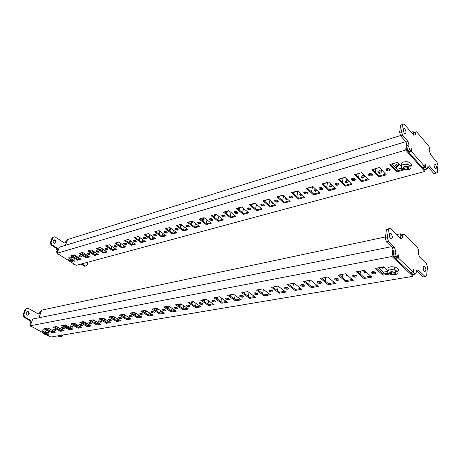 <?xml version="1.0" encoding="UTF-8"?>
<svg xmlns="http://www.w3.org/2000/svg" width="461" height="461" viewBox="0 0 461 461"><rect width="100%" height="100%" fill="white"/><g stroke="black" fill="none" stroke-linecap="round" stroke-linejoin="round"><path stroke-width="0.69" d="M394.789 166.859L396.08 164.272L396.909 163.886C399.047 163.989 399.163 165.038 397.261 167.02L395.244 167.349M395.717 167.481L397.094 165.366L398.65 164.905M404.349 133.258C402.862 130.446 402.874 128.855 404.383 128.498L404.919 128.942C406.395 131.748 406.383 133.333 404.879 133.696L404.349 133.258M435.034 168.426C433.663 165.776 433.657 164.237 435.005 163.811L435.478 164.191C436.844 166.83 436.849 168.369 435.501 168.807L435.034 168.426M422.074 167.268L424.742 166.536L425.002 164.208L425.607 164.894L424.904 165.09M425.607 164.894L425.313 167.556L423.405 168.081L424.909 169.636L425.595 169.452M425.313 167.556L426.817 169.124L427.733 168.202L427.929 166.409L429.347 165.793L435.847 173.203L437.212 172.57L437.95 165.413L436.993 162.134L430.562 154.677L429.594 151.364L429.819 149.295L428.914 146.2L416.894 132.14L416.456 131.771L415.522 132.612L415.269 134.698L413.782 135.223L404.095 123.986L402.545 124.482L401.56 131.8L402.591 135.298L407.95 141.406L408.97 144.863L408.74 146.679L409.691 149.911L410.832 151.202L408.913 151.767L407.766 150.476L409.691 149.911M402.545 124.482L400.632 125.098L399.641 132.411L400.667 135.897L406.032 141.988L407.051 145.44L406.821 147.249L407.766 150.476M407.051 145.44L408.97 144.863M406.032 141.988L407.95 141.406M400.667 135.897L402.591 135.298M399.641 132.411L401.56 131.8M413.742 135.171L415.269 134.698M415.707 132.002L413.632 133.2L413.431 134.814M427.889 166.807L433.957 173.699L435.847 173.203M403.214 129.812L404.136 132.987M433.968 165.24L434.66 167.879M423.544 166.865L423.405 168.081M410.832 151.202L411.172 148.511L411.8 149.231L411.512 151.583L424.742 166.536M411.051 149.45L411.8 149.231M408.826 152.366L411.512 151.583M401.145 166.248L397.561 162.335L389.845 164.542L396.742 171.965L396.875 170.979L390.674 164.306L396.875 170.979L403.029 169.273L396.875 170.979L397.094 169.348L401.525 168.109M389.274 170.017L390.167 169.567M392.057 163.909L397.094 169.348M408.181 150.943L407.685 151.087M392.426 164.306L392.495 163.782M90.99 252.253L90.558 251.101L89.895 251.533M89.134 253.487L89.549 253.706M55.176 240.037C56.513 241.731 56.317 242.82 54.582 243.293L54.035 243.074C52.692 241.374 52.888 240.29 54.623 239.818L55.176 240.037M53.66 240.054L54.375 240.29C55.441 241.287 55.562 242.296 54.738 243.31M86.518 262.568L85.129 262.943M73.103 263.404L72.971 263.773L74.071 264.47L75.005 264.602M72.631 263.098L59.215 254.628M67.07 240.469L65.952 241.201L65.41 242.67L64.442 242.993L54.824 236.77L52.226 237.605L50.284 242.745L51.033 244.97L56.34 248.346L57.083 250.559L56.611 251.827L57.308 253.89L58.443 254.605L58.945 254.46M81.027 264.049L84.455 266.228L85.273 266.014L86.945 265.392L88.063 262.148M72.971 263.773L73.472 263.634M53.027 237.346L51.085 242.498L51.834 244.722L57.141 248.104L57.884 250.317L57.36 252.519M57.884 250.317L57.083 250.559M57.141 248.104L56.34 248.346M51.834 244.722L51.033 244.97M51.085 242.498L50.284 242.745M67.271 240.325L66.217 242.423L64.465 243.005M66.217 242.423L65.41 242.67M81.839 263.825L85.273 266.014M77.609 260.211L81.113 259.243L74.233 254.835L70.746 255.832L77.609 260.211L77.863 259.503L80.41 258.794L77.863 259.503L71.691 255.561L77.863 259.503L78.278 258.327L73.259 255.112M79.448 255.907L79.113 255.648M79.252 258.051L78.278 258.327M81.378 252.789L87.578 256.806M85.383 254.167L85.037 255.158L85.383 254.167M92.955 253.533L93.669 251.452M84.369 253.504L84.017 254.501M86.593 256.172L86.945 255.175M91.929 252.864L92.649 250.778M78.013 257.255L77.753 257.987M384.301 267.53L382.878 268.267L381.103 267.282M382.215 268.279L382.342 267.057M390.45 238.712C388.79 235.744 388.848 233.94 390.611 233.301L391.118 233.646C392.766 236.602 392.709 238.406 390.951 239.052L390.45 238.712M424.247 271.356C422.731 268.573 422.754 266.833 424.327 266.13L424.765 266.429C426.281 269.201 426.252 270.941 424.685 271.644L424.247 271.356M410.025 272.215L412.872 271.725L413.183 269.005L413.845 269.639L413.091 269.771M413.845 269.639L413.5 272.751L411.466 273.096L413.05 274.485L413.673 274.376M413.5 272.751L415.084 274.139L416.174 272.889L416.404 270.797L417.977 269.748L425.117 276.594L426.632 275.534L427.485 267.219L426.448 263.721L419.395 256.8L418.34 253.262L418.611 250.853L417.631 247.551L404.412 234.43L403.992 234.142L402.885 235.3L402.586 237.738L400.932 238.689L390.237 228.195L388.502 229.123L387.349 237.715L388.473 241.455L394.397 247.142L395.509 250.842L395.238 252.968L396.27 256.425L397.538 257.624L395.486 258.01L394.218 256.817L396.27 256.425M390.237 228.195L386.462 229.572L385.298 238.153L386.422 241.881L392.351 247.551L393.458 251.245L393.187 253.366L394.218 256.817M393.458 251.245L395.509 250.842M392.351 247.551L394.397 247.142M386.422 241.881L388.473 241.455M385.298 238.153L387.349 237.715M386.462 229.572L388.502 229.123M403.277 234.297L401.98 234.568L400.863 235.727L400.563 238.158L402.586 237.738M400.88 235.6L400.453 238.222M416.571 270.688L423.1 276.923L425.117 276.594M389.303 234.338L390.208 238.446M423.152 267.276L423.849 270.843M411.592 271.944L411.466 273.096M397.538 257.624L397.929 254.472L398.627 255.14L398.287 257.889L412.872 271.725M397.826 255.29L398.627 255.14M395.417 258.431L398.287 257.889M387.759 270.688L383.546 266.838L375.335 268.337L382.935 275.194L383.091 274.047L376.528 268.118L383.091 274.047L388.191 273.154L383.091 274.047L383.345 272.146L387.332 271.443M374.92 272.785L375.692 272.549M378.504 267.76L383.345 272.146M394.161 256.76L393.729 256.84M392.928 256.086L393.625 255.953M64.073 325.132L64.632 325.91L65.693 325.051M65.439 324.907L65.197 325.61M28.317 311.653C29.769 313.428 29.516 314.604 27.556 315.191L27.055 315.019C25.603 313.238 25.856 312.062 27.816 311.48L28.317 311.653M26.911 311.642L27.51 311.826C28.749 312.967 28.795 314.091 27.643 315.203M47.546 335.199L49.321 336.167M41.432 310.898L40.274 313.238L38.367 314.016L27.965 308.184L25.199 309.135L23.05 314.828L23.845 317.151L29.579 320.303L30.368 322.608L29.844 324.014L30.582 326.163L32.097 326.78M41.409 310.91L40.055 311.78L39.462 313.411L38.2 313.924M57.838 335.844L59.895 336.974L60.719 336.841L62.535 336.023L62.892 334.997M47.483 335.372L47.771 335.326M27.965 308.184L26.006 308.956L23.857 314.656L24.652 316.984L30.386 320.141L31.175 322.446L30.587 324.861M31.175 322.446L30.368 322.608M30.386 320.141L29.579 320.303M24.652 316.984L23.845 317.151M23.857 314.656L23.05 314.828M26.006 308.956L25.199 309.135M40.274 313.238L39.462 313.411M58.662 335.706L60.719 336.841M51.96 332.773L55.499 332.156L48.071 328.053L44.544 328.699L51.96 332.773L52.237 331.989L54.484 331.597L52.237 331.989L45.829 328.463L52.237 331.989L52.698 330.687L47.967 328.071M56.179 326.572L62.621 330.174M67.387 327.811L67.905 326.302M66.28 327.189L66.805 325.679M74.809 255.204L73.852 255.44M389.147 170.91C390.669 170.138 390.542 169.366 388.761 168.588L386.969 168.588C385.454 169.36 385.586 170.132 387.361 170.904L389.147 170.91M386.145 169.043L387.499 169.925L389.286 169.93L390.115 169.469M371.474 175.854C372.926 175.111 372.782 174.362 371.036 173.595L369.278 173.59C367.832 174.333 367.982 175.082 369.722 175.843L371.474 175.854M368.523 173.999L369.866 174.875L372.384 174.477M354.428 180.62C355.817 179.905 355.656 179.179 353.944 178.43L352.221 178.413C350.838 179.127 351.005 179.859 352.711 180.603L354.428 180.62M351.53 178.776L352.867 179.652L355.281 179.306M337.982 185.224C339.308 184.533 339.129 183.824 337.452 183.092L335.758 183.069C334.438 183.76 334.617 184.469 336.294 185.195L337.982 185.224M335.13 183.386L336.461 184.262L338.783 183.962M322.095 189.667C323.368 189.004 323.178 188.313 321.53 187.592L319.865 187.564C318.603 188.226 318.793 188.918 320.435 189.632L322.095 189.667M319.294 187.846L320.614 188.71L322.85 188.457M306.749 193.96C307.965 193.32 307.764 192.646 306.144 191.937L304.514 191.903C303.303 192.548 303.505 193.217 305.119 193.92L306.749 193.96M303.995 192.151L305.303 193.009L307.452 192.796M291.911 198.109C293.075 197.492 292.868 196.835 291.277 196.144L289.669 196.104C288.511 196.72 288.724 197.377 290.309 198.063L291.911 198.109M289.203 196.317L290.499 197.164L292.574 196.991M277.562 202.125C278.675 201.532 278.456 200.892 276.894 200.207L275.315 200.16C274.203 200.76 274.428 201.399 275.983 202.074L277.562 202.125M274.894 200.351L276.179 201.186L278.179 201.048M263.669 206.009C264.741 205.439 264.51 204.817 262.977 204.142L261.422 204.09C260.356 204.667 260.586 205.289 262.119 205.958L263.669 206.009M261.047 204.252L262.321 205.082L264.251 204.972M250.219 209.772C251.245 209.219 251.009 208.614 249.499 207.951L247.966 207.894C246.946 208.453 247.188 209.058 248.686 209.715L250.219 209.772M247.638 208.032L248.894 208.85L250.761 208.77M237.19 213.42C238.176 212.884 237.928 212.291 236.447 211.645L234.931 211.576C233.958 212.118 234.205 212.711 235.68 213.351L237.19 213.42M234.643 211.697L235.888 212.498L237.692 212.446M224.553 216.952C225.504 216.434 225.25 215.857 223.792 215.218L222.306 215.149C221.361 215.673 221.614 216.249 223.066 216.883L224.553 216.952M222.052 215.247L223.285 216.042L225.026 216.013M212.308 220.381C213.213 219.88 212.953 219.315 211.524 218.687L210.055 218.612C209.15 219.119 209.409 219.684 210.838 220.306L212.308 220.381M209.841 218.693L211.057 219.471L212.746 219.465M200.42 223.706C201.296 223.222 201.031 222.669 199.625 222.052L198.172 221.972C197.302 222.461 197.567 223.015 198.968 223.625L200.42 223.706M197.994 222.041L199.192 222.801L200.829 222.819M188.883 226.933C189.725 226.466 189.454 225.925 188.071 225.32L186.636 225.233C185.8 225.706 186.071 226.247 187.448 226.847L188.883 226.933M186.492 225.285L187.679 226.034L189.264 226.069M177.681 230.068C178.488 229.613 178.211 229.088 176.857 228.495L175.439 228.402C174.633 228.858 174.909 229.388 176.263 229.976L177.681 230.068M175.324 228.443L176.494 229.175L178.027 229.226M166.796 233.116C167.574 232.672 167.297 232.16 165.96 231.572L164.56 231.48C163.782 231.923 164.064 232.436 165.395 233.018L166.796 233.116M164.473 231.508L165.632 232.229L167.118 232.292M156.216 236.072C156.965 235.646 156.682 235.145 155.369 234.568L153.986 234.47C153.236 234.897 153.519 235.398 154.833 235.974L156.216 236.072M153.928 234.488L155.069 235.191L156.51 235.271M145.93 238.954C146.656 238.539 146.368 238.049 145.077 237.478L143.705 237.375C142.985 237.79 143.273 238.285 144.558 238.85L145.93 238.954M143.676 237.386L144.8 238.072L146.2 238.17M135.926 241.748C136.623 241.351 136.335 240.867 135.061 240.308L133.707 240.204C133.016 240.607 133.298 241.086 134.566 241.645L135.926 241.748M136.168 240.988L134.808 240.878L134.566 241.645M126.187 244.474C126.861 244.088 126.573 243.615 125.323 243.062L123.98 242.953C123.312 243.345 123.6 243.811 124.845 244.365L126.187 244.474M116.714 247.125C117.365 246.75 117.071 246.289 115.844 245.748L114.512 245.632C113.867 246.013 114.155 246.468 115.383 247.01L116.714 247.125M107.488 249.706C108.116 249.343 107.822 248.894 106.612 248.358L105.292 248.237C104.67 248.606 104.958 249.055 106.168 249.585L107.488 249.706M98.498 252.219C99.103 251.867 98.81 251.424 97.617 250.899L96.309 250.778C95.709 251.136 96.003 251.573 97.19 252.098L98.498 252.219M89.739 254.674C90.327 254.328 90.033 253.896 88.858 253.377L87.561 253.25C86.979 253.596 87.273 254.028 88.443 254.547L89.739 254.674M81.199 257.059C81.77 256.725 81.476 256.304 80.318 255.792L79.033 255.665C78.468 255.999 78.768 256.42 79.914 256.927L81.199 257.059M396.621 167.343L398.413 165.77M395.838 167.262L397.128 165.441L398.644 165.009M379.04 173.319L380.279 171.031L381.962 170.656M378.412 172.166L379.668 170.386C381.138 169.648 381.91 169.907 381.985 171.164L380.717 172.95C379.242 173.682 378.469 173.422 378.412 172.166M362.219 178.061L363.429 175.785L364.616 175.359M365.054 175.808L363.798 177.687C362.369 178.407 361.631 178.142 361.585 176.903L362.819 175.163L364 174.736M345.975 182.637L345.963 182.089L347.703 180.095M348.562 180.943L347.467 182.256C346.073 182.965 345.364 182.706 345.341 181.478L347.087 179.485M330.278 187.057L331.499 184.78M332.542 185.783L331.684 186.676C330.33 187.373 329.65 187.114 329.644 185.898L330.883 184.181M315.099 191.327L315.923 189.367M317.024 190.399L316.43 190.946C315.111 191.632 314.454 191.378 314.465 190.174L315.301 188.785M300.416 195.458L300.929 193.839M301.995 194.813L301.673 195.072C300.388 195.752 299.759 195.499 299.783 194.306L300.301 193.268M286.2 199.452L286.471 198.195M287.428 199.043L287.387 199.071C286.137 199.746 285.532 199.492 285.572 198.305L285.843 197.636M272.434 203.324L272.532 202.437M273.304 203.105C272.215 203.549 271.719 203.243 271.811 202.183L271.904 201.889M247.845 208.28L248.225 208.234M248.03 207.876L248.243 208.574M234.903 211.991L235.611 211.783M235.485 211.507L235.583 212.394M222.427 215.627L223.378 215.229M223.343 215.12L223.28 216.036M210.372 219.171L210.625 218.946L210.17 218.589M211.513 218.687L211.328 219.545M198.708 222.611L199.135 222.19L198.772 221.908M199.976 222.185L199.722 222.922M187.42 225.942L187.863 225.262M186.74 225.55L187.022 225.175M176.471 229.169L176.978 228.535M175.768 228.84L176.096 228.345M165.851 232.292L166.265 231.687M165.136 232.027L165.459 231.457M155.541 235.306L155.858 234.77M154.827 235.104L155.115 234.493M145.526 238.222L145.745 237.784M135.788 241.04L135.914 240.74M135.079 240.953L135.257 240.383M125.617 243.736L125.732 243.229M117.878 244.382L118.465 244.785M108.623 247.038L109.447 247.592M100.268 250.064L100.665 249.839M99.657 249.655C100.435 249.188 100.752 249.395 100.613 250.288M72.066 262.055L72.769 262.113C74.503 261.998 74.734 261.352 73.466 260.183L71.599 259.22C68.038 258.512 67.248 259.111 69.231 261.012L69.53 261.191M70.078 259.376L69.865 259.249C67.888 257.342 68.677 256.737 72.239 257.44L73.743 258.154C75.546 259.658 75.201 260.367 72.717 260.292M72.106 260.747L72.319 260.891C73.074 261.589 72.936 261.969 71.904 262.038L69.801 261.387C68.695 259.987 69.461 259.774 72.106 260.747M71.691 260.863L69.744 260.304L69.525 260.914L70.729 261.675L72.158 261.831L72.383 261.22L71.691 260.863M401.692 168.311L404.389 169.769L407.276 170C410.751 169.348 411.834 167.965 410.526 165.845L407.789 164.358C402.476 163.926 400.448 165.24 401.692 168.311M401.698 165.413C401.093 162.537 403.225 161.356 408.106 161.857L410.837 163.344C411.673 164.346 411.667 165.303 410.82 166.225M408.613 167.187C409.391 168.444 408.751 169.262 406.688 169.648L403.369 168.645C403.064 166.231 404.735 165.678 408.383 166.968L408.613 167.187M407.674 167.447L407.265 166.726L404.775 166.588L403.502 167.775L404.712 169.101L407.19 169.239L408.475 168.058L407.674 167.447M404.712 169.101L404.965 167.101L407.466 167.176M404.758 166.64L404.965 167.101M407.19 169.239L407.443 167.239M408.584 167.153L408.636 166.755M379.38 167.539L386.312 174.846L378.902 176.897L371.946 169.665L379.38 167.539M361.862 172.552L368.846 179.675L361.689 181.657L354.688 174.604L361.862 172.552M344.966 177.381L351.991 184.337L345.087 186.244L338.046 179.364L344.966 177.381M328.658 182.049L335.717 188.837L329.056 190.681L321.98 183.956L328.658 182.049M312.915 186.549L320.003 193.182L313.561 194.963L306.467 188.399L312.915 186.549M297.708 190.906L304.819 197.383L298.59 199.106L291.467 192.686L297.708 190.906M283.002 195.112L290.13 201.445L284.103 203.111L276.969 196.835L283.002 195.112M268.775 199.181L275.914 205.375L270.083 206.989L262.943 200.846L268.775 199.181M255.014 203.117L262.159 209.179L256.512 210.74L249.361 204.736L255.014 203.117M241.679 206.931L248.831 212.861L243.362 214.377L236.211 208.499L241.679 206.931M228.765 210.625L235.917 216.434L230.615 217.903L223.464 212.141L228.765 210.625M216.249 214.204L223.401 219.897L218.255 221.32L211.109 215.679L216.249 214.204M204.114 217.678L211.253 223.257L206.263 224.634L199.123 219.108L204.114 217.678M192.335 221.05L199.469 226.512L194.623 227.855L187.494 222.433L192.335 221.05M180.902 224.317L188.025 229.682L183.317 230.978L176.2 225.665L180.902 224.317L179.986 227.515M169.804 227.492L176.909 232.753L172.339 234.015L165.24 228.8L169.804 227.492M159.022 230.581L166.11 235.738L161.667 236.971L154.585 231.848L159.022 230.581M148.54 233.577L155.611 238.642L151.289 239.835L144.224 234.81L148.54 233.577M138.352 236.493L145.405 241.466L141.199 242.63L134.151 237.692L138.352 236.493M128.44 239.328L135.471 244.215L131.379 245.344L124.355 240.498L128.44 239.328M118.794 242.088L125.801 246.883L121.819 247.989L114.824 243.224L118.794 242.088M109.407 244.774L116.391 249.487L112.513 250.559L105.54 245.88L109.407 244.774M100.268 247.39L107.229 252.023L103.448 253.066L96.499 248.467L100.268 247.39M91.364 249.937L98.297 254.489L94.614 255.509L87.694 250.986L91.364 249.937M82.686 252.415L89.595 256.898L86.005 257.889L79.113 253.441L82.686 252.415M404.372 169.763L396.742 171.965M69.248 260.966L57.078 253.279L405.72 150.032L424.788 171.446L76.186 265.352L70.395 261.692M70.729 261.675L71.167 260.453M71.213 260.327L72.556 260.384M70.032 259.497L70.251 258.88L69.818 260.09L70.032 259.497L71.236 260.258M72.631 260.315L72.89 259.797L72.273 259.485M70.931 259.019L70.268 258.886M72.734 260.235L72.89 259.802M372.955 169.59L375.882 168.755M339.089 179.271L343.111 178.119M336.294 185.195L336.709 182.971M307.527 188.295L312.5 186.872M306.167 193.136L306.386 192.018M278.675 197.273L278.847 196.49L283.169 195.257M277.614 202.108L277.914 200.737M251.902 205.825L252.323 204.073L255.175 203.261M226.726 213.748L227.371 211.207L228.933 210.758M203.001 221.113L203.866 217.926L204.281 217.811M180.614 227.982L181.53 224.789M159.454 234.413L160.324 231.526M139.429 240.452L140.248 237.83M120.442 246.134L121.22 243.748M106.652 245.713L106.981 245.621M102.423 251.493L103.16 249.315M85.642 255.555L85.994 254.558M259.094 207.07L259.082 206.574M117.025 246.912L117.042 246.589M424.996 169.613L424.788 171.446M97.611 248.3L98.285 248.11M93.75 254.057L94.465 251.977M111.314 248.854L112.075 246.572M129.812 243.333L130.613 240.838M149.306 237.478L150.153 234.73M169.89 231.249L170.777 228.218M191.649 224.605L192.589 221.24M214.688 217.494L215.448 214.613L216.416 214.336M239.126 209.859L239.657 207.692L241.846 207.07M265.081 201.636L265.38 200.345L268.942 199.325M264.13 205.785L264.297 205.059M292.706 192.727L297.869 191.056M291.75 197.279L291.934 196.415M323.034 183.858L327.546 182.568M321.063 188.803L321.305 187.541M355.719 174.517L359.211 173.52M352.429 179.502L352.625 178.332M385.344 174.177L385.39 173.872M424.368 169.164L424.299 169.769L406.493 149.744L407.046 145.428M259.589 207.001L258.454 206.038M246.232 210.706L245.517 210.112M188.71 225.596L188.451 226.178M177.721 228.921L177.502 229.324M154.838 235.957L154.821 235.127M144.558 238.85L144.852 237.934M116.403 246.422L116.46 246.024M96.124 254.437L96.505 253.314M97.202 251.274L97.357 250.824M98.107 248.629L98.343 247.937M93.139 253.659L93.86 251.573M104.831 252.017L105.269 250.721M105.961 248.658L106.105 248.231M106.894 245.88L107.038 245.448M101.812 251.084L102.549 248.905M113.763 249.539L114.259 248.047M114.95 245.949L115.071 245.586M110.703 248.439L111.458 246.157M122.931 246.998L123.485 245.298M119.825 245.713L120.603 243.327M132.347 244.382L132.958 242.469M129.189 242.907L129.99 240.406M142.011 241.702L142.68 239.547M138.807 240.014L139.631 237.398M151.94 238.948L152.672 236.539M148.684 237.035L149.531 234.286M162.139 236.118L162.94 233.433M158.832 233.963L159.702 231.076M172.633 233.208L173.497 230.229M169.262 230.788L170.155 227.757M183.449 230.102L184.354 226.916M194.594 226.847L195.522 223.493M191.021 224.127L191.839 221.188M206.067 223.487L207.018 219.949M202.373 220.623L203.094 217.972M217.874 220.018L218.854 216.278M214.06 216.998L214.676 214.659M230.045 216.428L231.042 212.475M226.097 213.241L226.605 211.242M242.584 212.711L243.604 208.528M237.524 213.276L237.715 212.486M238.493 209.346L238.896 207.727M255.515 208.862L256.558 204.425M250.415 208.914L250.513 208.481M251.274 205.301L251.562 204.102M268.849 204.874L269.916 200.166M263.513 205.203L263.686 204.448M264.453 201.094L264.62 200.368M282.61 200.737L283.694 195.729M277.038 201.319L277.257 200.333M296.821 196.444L297.921 191.102M291.006 197.268L291.248 196.138M311.498 191.972L312.541 186.659M305.441 193.044L305.683 191.845M326.67 187.322L327.587 182.354M320.366 188.63L320.585 187.466M342.356 182.47L343.151 177.9M335.798 183.997L335.971 183.017M358.583 177.41L359.246 173.296M351.005 183.709L351.057 183.415M375.375 172.114L375.917 168.53M367.515 179.127L367.619 178.43M384.612 174.385L384.779 173.227M412.797 134.076L413.102 131.621L413.869 132.509M413.102 131.621L411.195 132.215M400.563 135.54L67.548 239.559L65.445 245.31M405.72 150.032L406.539 143.705M405.755 141.671L59.336 247.171L57.078 253.279M413.598 133.31L413.413 134.796M372.793 169.423L379.04 175.929L385.609 174.102M355.552 174.356L361.845 180.7L368.137 178.954M338.921 179.11L345.249 185.305L351.276 183.634M322.867 183.703L329.223 189.753L335.003 188.146M307.366 188.14L313.739 194.046L319.283 192.508M292.378 192.427L298.774 198.201L304.093 196.726M277.885 196.576L284.293 202.218L289.404 200.8M263.865 200.587L270.284 206.107L275.194 204.747M250.288 204.471L256.714 209.876L261.433 208.562M237.144 208.228L243.569 213.524L248.104 212.262M224.403 211.876L230.828 217.056L235.191 215.846M212.048 215.408L218.468 220.485L222.675 219.321M200.068 218.837L206.482 223.81L210.527 222.692M188.44 222.162L194.847 227.043L198.743 225.959M177.151 225.394L183.547 230.177L187.304 229.134M166.19 228.529L172.57 233.226L176.188 232.217M155.536 231.578L161.897 236.182L165.39 235.214M145.18 234.54L151.525 239.063L154.896 238.13M135.108 237.421L141.435 241.864L144.685 240.959M125.311 240.221L131.621 244.584L134.756 243.713M115.774 242.953L122.061 247.24L125.092 246.399M106.491 245.609L112.761 249.822L115.682 249.009M97.45 248.191L103.696 252.334L106.52 251.55M88.645 250.715L94.862 254.783L97.594 254.028M80.058 253.17L86.253 257.175L88.892 256.443M133.707 240.204L134.808 240.878M124.003 242.947L125.092 243.604L126.412 243.725M114.559 245.621L116.915 246.387M105.362 248.22L107.667 248.986M96.407 250.755L98.654 251.51M87.676 253.227L89.878 253.976M79.171 255.636L81.315 256.374M407.155 149.433L406.51 149.623M86.253 257.175L86.005 257.889M94.862 254.783L94.614 255.509M103.696 252.334L103.448 253.066M112.761 249.822L112.513 250.559M122.061 247.24L121.819 247.989M131.621 244.584L131.379 245.344M141.435 241.864L141.199 242.63M151.525 239.063L151.289 239.835M161.897 236.182L161.667 236.971M172.57 233.226L172.339 234.015M183.547 230.177L183.317 230.978M194.847 227.043L194.623 227.855M206.482 223.81L206.263 224.634M218.468 220.485L218.255 221.32M230.828 217.056L230.615 217.903M243.569 213.524L243.362 214.377M256.714 209.876L256.512 210.74M270.284 206.107L270.083 206.989M284.293 202.218L284.103 203.111M298.774 198.201L298.59 199.106M313.739 194.046L313.561 194.963M329.223 189.753L329.056 190.681M345.249 185.305L345.087 186.244M361.845 180.7L361.689 181.657M379.04 175.929L378.902 176.897M374.776 273.851C376.378 273.264 376.222 272.584 374.292 271.806L372.373 271.702C370.777 272.295 370.938 272.975 372.857 273.748L374.776 273.851M371.687 271.932L373.018 272.607L375.629 272.48M356.019 277.165C357.546 276.606 357.367 275.943 355.477 275.182L353.599 275.073C352.077 275.643 352.262 276.3 354.14 277.055L356.019 277.165M352.993 275.269L354.313 275.937L356.802 275.851M337.976 280.357C339.434 279.815 339.238 279.17 337.383 278.427L335.545 278.317C334.098 278.859 334.3 279.504 336.144 280.242L337.976 280.357M335.014 278.479L336.328 279.141L338.697 279.089M320.62 283.429C322.003 282.904 321.79 282.282 319.974 281.55L318.176 281.435C316.793 281.959 317.012 282.581 318.822 283.308L320.62 283.429M317.715 281.567L319.012 282.23L321.277 282.207M303.897 286.385C305.222 285.883 304.992 285.273 303.211 284.558L301.442 284.437C300.128 284.944 300.359 285.549 302.134 286.264L303.897 286.385M301.05 284.546L302.335 285.198L304.496 285.203M287.785 289.231C289.047 288.747 288.805 288.154 287.059 287.457L285.324 287.33C284.068 287.82 284.31 288.413 286.05 289.11L287.785 289.231M284.996 287.422L286.264 288.062L288.327 288.096M272.238 291.98C273.448 291.513 273.194 290.937 271.477 290.251L269.777 290.125C268.579 290.591 268.832 291.168 270.538 291.853L272.238 291.98M269.506 290.194L270.757 290.822L272.733 290.879M257.244 294.637C258.391 294.187 258.131 293.622 256.449 292.948L254.772 292.816C253.631 293.271 253.896 293.83 255.573 294.504L257.244 294.637M254.558 292.868L255.797 293.49L257.682 293.565M242.757 297.195C243.857 296.763 243.587 296.216 241.933 295.553L240.29 295.415C239.196 295.853 239.472 296.4 241.115 297.063L242.757 297.195M240.129 295.455L241.345 296.06L243.154 296.158M228.76 299.673C229.814 299.252 229.532 298.716 227.913 298.065L226.293 297.927C225.25 298.353 225.533 298.884 227.146 299.529L228.76 299.673M226.184 297.95L227.382 298.549L229.111 298.659M215.229 302.064C216.238 301.661 215.95 301.137 214.359 300.497L212.763 300.359C211.766 300.768 212.054 301.287 213.639 301.92L215.229 302.064M212.705 300.37L215.541 301.079M202.143 304.375C203.111 303.989 202.811 303.476 201.25 302.848L199.682 302.704C198.72 303.102 199.019 303.609 200.575 304.231L202.143 304.375M199.665 302.71L202.408 303.419M189.477 306.617C190.399 306.242 190.099 305.741 188.561 305.13L187.016 304.98C186.094 305.361 186.4 305.856 187.932 306.467L189.477 306.617M177.208 308.789C178.096 308.421 177.785 307.936 176.281 307.331L174.754 307.182C173.872 307.55 174.183 308.034 175.681 308.634L177.208 308.789M165.32 310.893C166.173 310.535 165.862 310.063 164.381 309.469L162.871 309.314C162.03 309.671 162.341 310.144 163.816 310.737L165.32 310.893M153.801 312.927C154.619 312.587 154.302 312.12 152.845 311.538L151.358 311.382C150.545 311.728 150.868 312.189 152.314 312.771L153.801 312.927M142.628 314.903C143.411 314.575 143.089 314.12 141.66 313.543L140.196 313.388C139.412 313.722 139.735 314.172 141.158 314.742L142.628 314.903M131.788 316.822C132.543 316.5 132.215 316.056 130.809 315.491L129.362 315.33C128.613 315.652 128.936 316.096 130.336 316.655L131.788 316.822M121.26 318.684C121.986 318.372 121.664 317.94 120.281 317.381L118.846 317.22C118.125 317.531 118.454 317.963 119.831 318.516L121.26 318.684M111.043 320.487C111.741 320.188 111.412 319.767 110.052 319.219L108.635 319.052C107.943 319.352 108.272 319.778 109.626 320.32L111.043 320.487M101.115 322.245C101.789 321.951 101.455 321.542 100.118 321L98.717 320.833C98.049 321.127 98.383 321.542 99.714 322.072L101.115 322.245M91.462 323.95C92.114 323.668 91.779 323.265 90.465 322.735L89.077 322.562C88.437 322.85 88.766 323.253 90.079 323.778L91.462 323.95M82.081 325.61C82.703 325.339 82.369 324.942 81.078 324.423L79.707 324.244C79.085 324.521 79.419 324.919 80.71 325.437L82.081 325.61M72.953 327.224C73.558 326.958 73.224 326.572 71.951 326.06L70.591 325.881C69.991 326.152 70.326 326.538 71.593 327.045L72.953 327.224M64.073 328.797C64.655 328.537 64.321 328.157 63.071 327.656L61.722 327.477C61.146 327.731 61.48 328.111 62.725 328.612L64.073 328.797M55.429 330.324C55.988 330.076 55.654 329.701 54.427 329.206L53.084 329.027C52.531 329.275 52.865 329.65 54.093 330.139L55.429 330.324M382.964 268.25L383.598 266.884M382.302 267.599L382.457 267.034M364.605 272.468L364.732 270.82M366.27 272.186L366.12 272.272C364.611 272.831 363.844 272.393 363.815 270.964L363.977 270.411M346.81 275.701L346.718 274.681M347.853 275.655C346.591 275.932 345.981 275.447 346.021 274.203L346.044 274.099M177.45 304.444L177.381 304.865M165.914 306.553L165.741 307.268M154.723 308.593L154.418 309.562M142.512 311.198L142.824 310.766M143.861 310.576L143.411 311.763M131.886 313.365L132.33 312.679M133.31 312.5L132.71 313.878M121.583 315.474L122.13 314.54M120.909 315.065L121.053 314.736M123.058 314.373L122.303 315.912M111.602 317.525L112.219 316.35M110.928 317.122L111.147 316.546M113.101 316.188L112.179 317.871M101.921 319.525L102.578 318.107M101.253 319.127L101.512 318.303M103.373 318.176L102.319 319.755M92.54 321.473L93.203 319.819M91.872 321.087L92.142 320.009M83.429 323.265L83.931 321.669M82.807 323.011L83.026 321.674M74.544 324.861L74.907 323.507M75.564 323.887L74.918 324.648C74.048 325.132 73.737 324.815 73.979 323.691L74.152 323.294M65.335 325.264L65.479 324.93M46.694 334.582C48.814 334.628 48.975 334.046 47.178 332.825L45.501 332.104C41.893 331.309 41.058 331.724 42.994 333.366M43.893 331.522C41.709 329.805 42.481 329.344 46.204 330.139L47.811 330.825C49.725 332.122 49.517 332.715 47.178 332.6M46.077 333.585L46.117 333.608C47.206 334.352 47.08 334.698 45.748 334.64L43.749 333.989C42.498 332.756 43.271 332.617 46.077 333.585M45.662 333.66L43.605 333.078L43.426 333.58L46.215 334.502L46.4 334L45.662 333.66M388.047 273.033L390.98 274.456L393.51 274.814C397.624 274.6 398.944 273.454 397.463 271.379L394.483 269.933C388.767 269.253 386.623 270.284 388.047 273.033M388.421 270.134C387.004 267.38 389.147 266.337 394.852 267.005L397.826 268.458C398.869 269.529 398.753 270.451 397.486 271.229M397.365 271.293L395.503 271.829M395.411 272.693C396.293 273.92 395.515 274.6 393.072 274.733L389.822 273.667C389.315 271.638 391.02 271.195 394.933 272.347L395.411 272.693M394.409 272.872L393.953 272.221L391.274 271.961L389.937 272.924L391.274 274.139L393.936 274.404L395.284 273.448L394.409 272.872M319.035 282.236L319.179 281.406M287.18 288.217L287.318 287.537M257.296 294.625L257.555 293.461M258.258 290.251L258.385 289.675M230.402 296.118L230.736 294.723M204.309 301.506L204.84 299.448M179.83 306.479L180.533 303.885M156.809 311.083L157.506 308.645M135.125 315.37L135.782 313.186M114.668 319.364L115.279 317.41M95.335 323.109L95.911 321.352M77.039 326.618L77.575 325.034M329.667 278.813L329.563 278.507M413.217 274.456L413.004 276.312L50.871 337.014L46.515 334.64M68.251 328.295L68.77 326.786M86.063 324.89L86.616 323.219M104.866 321.265L105.46 319.415M124.752 317.399L125.386 315.336M145.809 313.261L146.483 310.962M168.144 308.824L168.864 306.242M191.88 304.041L192.496 301.701M217.148 298.872L217.58 297.126M243.235 297.028L243.373 296.411M244.1 293.254L244.33 292.239M272.088 290.989L272.186 290.516M302.819 285.301L302.975 284.495M335.856 278.986L335.977 278.265M391.274 274.139L391.545 272.025M393.936 274.404L394.167 272.607M364.213 270.365L371.854 277.119L363.983 278.49L356.324 271.806L364.213 270.365M345.641 273.753L353.328 280.346L345.762 281.659L338.051 275.142L345.641 273.753M327.771 277.015L335.504 283.446L328.22 284.714L320.47 278.346L327.771 277.015M310.581 280.15L318.344 286.431L311.331 287.652L303.551 281.435L310.581 280.15M294.02 283.175L301.811 289.306L295.052 290.482L287.249 284.408L294.02 283.175M278.064 286.085L285.872 292.078L279.349 293.213L271.535 287.278L278.064 286.085M262.672 288.891L270.498 294.752L264.199 295.853L256.374 290.044L262.672 288.891M247.822 291.606L255.653 297.339L249.568 298.394L241.743 292.712L247.822 291.606M233.485 294.222L241.316 299.829L235.438 300.854L227.607 295.294L233.485 294.222M219.626 296.751L227.457 302.243L221.77 303.229L213.944 297.789L219.626 296.751M206.234 299.195L214.054 304.571L208.556 305.528L200.737 300.197L206.234 299.195M193.274 301.557L201.088 306.83L195.764 307.758L187.955 302.525L193.274 301.557M180.735 303.845L188.532 309.014L183.374 309.913L175.583 304.784L180.735 303.845M168.588 306.064L176.373 311.129L171.377 311.999L163.603 306.974L168.588 306.064M156.826 308.207L164.589 313.18L159.742 314.022L151.992 309.089L156.826 308.207L156.123 310.651M145.422 310.288L153.161 315.168L148.465 315.987L140.738 311.146L145.422 310.288M134.364 312.31L142.074 317.093L137.522 317.888L129.818 313.14L134.364 312.31M123.634 314.264L131.322 318.966L126.896 319.738L119.22 315.07L123.634 314.264M113.216 316.165L120.88 320.781L116.581 321.53L108.934 316.949L113.216 316.165M103.103 318.015L110.732 322.55L106.56 323.276L98.942 318.77L103.103 318.015M93.278 319.807L100.878 324.262L96.822 324.97L89.232 320.545L93.278 319.807M83.729 321.548L91.295 325.933L87.348 326.618L79.793 322.268L83.729 321.548M74.44 323.242L81.977 327.552L78.139 328.22L70.619 323.939L74.44 323.242M65.41 324.89L72.913 329.131L69.179 329.776L61.693 325.57L65.41 324.89M56.622 326.492L64.091 330.664L60.454 331.298L53.003 327.154L56.622 326.492M382.935 275.194L389.678 274.018M43.369 332.923L30.247 325.771L391.983 256.518L413.004 276.312M44.729 334.288L45.086 333.286M45.126 333.182L45.293 332.721L46.774 332.928L46.74 332.6M44.083 331.747L43.668 332.905L43.991 332.012L45.293 332.721M46.457 333.827L46.688 333.188M46.722 333.09L46.872 332.663M412.52 274.093L412.474 274.526L392.841 256.005L393.452 251.228M329.995 278.865L328.883 277.943M93.871 320.153L92.701 321.571M84.605 322.055L83.297 323.294M68.902 328.664L70.971 328.036M72.365 323.956L72.486 323.599M67.588 327.927L68.107 326.417M77.863 327.091L79.713 326.768L79.857 326.342M76.37 326.244L76.912 324.653M87.066 325.472L88.794 325.172L88.985 324.59M85.394 324.509L85.953 322.838M96.533 323.812L98.124 323.53L98.366 322.786M94.666 322.717L95.243 320.96M106.272 322.101L107.713 321.847L108.007 320.925M104.198 320.868L104.791 319.018M116.287 320.337L117.578 320.113L117.924 319.006M113.994 318.96L114.61 317.007M126.602 318.528L127.726 318.326L128.129 317.012M124.072 316.989L124.706 314.926M137.217 316.661L138.173 316.494L138.628 314.955M134.445 314.949L135.102 312.771M148.16 314.736L148.926 314.604L149.445 312.823M145.129 312.835L145.803 310.53M159.431 312.754L160.007 312.656L160.584 310.616M171.06 310.714L171.429 310.651L172.068 308.328M167.458 308.38L168.081 306.156M183.057 308.605L183.904 305.948M179.145 306.023L179.686 304.035M195.36 306.375L196.115 303.476M191.194 303.58L191.649 301.857M207.946 303.989L208.724 300.906M203.624 301.039L203.993 299.604M220.934 301.511L221.735 298.227M215.575 301.961L215.742 301.292M216.457 298.388L216.733 297.276M234.355 298.93L235.179 295.432M229.711 295.634L229.895 294.879M248.225 296.25L249.073 292.516M242.613 296.233L242.699 295.853M243.408 292.752L243.489 292.395M262.574 293.461L263.438 289.468M256.708 293.651L256.835 293.075M277.418 290.551L278.306 286.269M271.299 290.943L271.448 290.24M292.793 287.514L293.628 283.244M286.414 288.102L286.563 287.347M308.714 284.333L309.452 280.357M302.07 285.117L302.203 284.397M325.224 281.008L325.858 277.366M318.297 281.965L318.401 281.4M342.344 277.51L342.875 274.26M360.116 273.84L360.537 271.039M399.843 237.617L400.327 233.779L401.272 234.712M400.327 233.779L396.714 234.545M390.087 235.957L389.274 236.13M385.465 236.937L41.715 310.115L38.914 317.773M391.983 256.518L392.905 249.389M391.464 246.698L32.748 319.012L30.247 325.771M357.534 271.587L364.15 277.366L370.811 276.202M339.279 274.917L345.934 280.559L352.279 279.447M321.72 278.121L328.405 283.624L334.45 282.57M304.807 281.204L311.521 286.581L317.289 285.572M288.517 284.178L295.253 289.433L300.751 288.471M272.814 287.042L279.562 292.182L284.806 291.26M257.659 289.808L264.418 294.833L269.431 293.957M243.033 292.476L249.793 297.391L254.581 296.556M228.904 295.057L235.669 299.869L240.244 299.062M215.252 297.547L222.006 302.26L226.386 301.494M202.045 299.955L208.798 304.571L212.988 303.839M189.269 302.289L196.011 306.813L200.016 306.11M176.897 304.548L183.628 308.979L187.466 308.305M164.917 306.732L171.63 311.083L175.307 310.437M153.306 308.853L160.002 313.117L163.528 312.5M142.051 310.904L148.724 315.094L152.101 314.5M131.131 312.898L137.781 317.007L141.02 316.442M120.528 314.834L127.161 318.868L130.267 318.326M110.242 316.707L116.846 320.677L119.831 320.153M100.25 318.534L106.831 322.429L109.689 321.928M90.535 320.303L97.092 324.135L99.835 323.651M81.096 322.026L87.625 325.794L90.258 325.333M71.916 323.703L78.41 327.408L80.946 326.964M62.984 325.333L69.45 328.975L71.887 328.549M54.294 326.918L60.731 330.502L63.065 330.093M187.045 304.975L189.696 305.683M174.828 307.17L177.393 307.873M162.992 309.296L165.464 309.988M151.519 311.359L153.911 312.045M140.392 313.365L142.697 314.033M129.599 315.307L131.817 315.969M119.122 317.197L121.26 317.842M108.946 319.029L111.003 319.657M99.063 320.81L101.04 321.421M89.463 322.544L91.359 323.138M80.128 324.227L81.937 324.803M71.052 325.869L72.775 326.423M62.218 327.466L63.86 328.002M53.626 329.021L55.176 329.534M60.731 330.502L60.454 331.298M69.45 328.975L69.179 329.776M78.41 327.408L78.139 328.22M87.625 325.794L87.348 326.618M97.092 324.135L96.822 324.97M106.831 322.429L106.56 323.276M116.846 320.677L116.581 321.53M127.161 318.868L126.896 319.738M137.781 317.007L137.522 317.888M148.724 315.094L148.465 315.987M160.002 313.117L159.742 314.022M171.63 311.083L171.377 311.999M183.628 308.979L183.374 309.913M196.011 306.813L195.764 307.758M208.798 304.571L208.556 305.528M222.006 302.26L221.77 303.229M235.669 299.869L235.438 300.854M249.793 297.391L249.568 298.394M264.418 294.833L264.199 295.853M279.562 292.182L279.349 293.213M295.253 289.433L295.052 290.482M311.521 286.581L311.331 287.652M328.405 283.624L328.22 284.714M345.934 280.559L345.762 281.659M364.15 277.366L363.983 278.49M424.495 169.308L426.402 168.789M406.821 147.249L408.74 146.679M413.632 133.2L415.522 132.612M74.578 264.332L74.071 264.47M57.804 253.74L57.308 253.89M57.418 251.585L56.611 251.827M66.759 240.947L65.952 241.201M412.664 274.232L414.698 273.886M393.187 253.366L395.238 252.968M400.863 235.727L402.885 235.3M48.964 335.971L48.676 336.023M30.87 326.111L30.582 326.163M30.657 323.853L29.844 324.014M40.868 311.607L40.055 311.78M397.094 165.366L396.08 164.272M404.383 128.498L403.45 128.798M435.005 163.811L434.245 164.018M424.909 169.636L426.817 169.124M387.465 169.919L387.672 168.478M90.984 252.127L89.97 251.464M79.914 256.927L80.318 255.792M74.901 264.533L74.509 264.643M53.822 240.072L54.623 239.818M390.611 233.301L389.712 233.496M424.327 266.13L423.624 266.256M413.05 274.485L415.084 274.139M372.984 272.601L373.122 271.644M54.093 330.139L54.421 329.206M27.009 311.653L27.816 311.48M397.128 165.441L397.734 166.098M379.668 170.386L380.279 171.031M362.819 175.163L363.429 175.785M346.545 179.767L347.162 180.384M330.819 184.221L331.442 184.821M222.098 215.316L222.456 215.604M72.319 260.891L73.466 260.183M71.904 262.038L72.769 262.113M406.688 169.648L407.276 170M407.345 167.216L407.092 169.216M408.383 166.968L410.14 165.476M407.789 164.358L408.106 161.857M71.599 259.22L72.239 257.44M88.696 253.821L88.443 254.547M97.438 251.366L97.19 252.098M106.416 248.848L106.168 249.585M115.63 246.26L115.383 247.01M125.092 243.604L124.845 244.365M155.069 235.191L154.833 235.974M165.632 232.229L165.395 233.018M176.494 229.175L176.263 229.976M187.679 226.034L187.448 226.847M199.192 222.801L198.968 223.625M211.057 219.471L210.838 220.306M223.285 216.042L223.066 216.883M235.888 212.498L235.68 213.351M248.894 208.85L248.686 209.715M262.321 205.082L262.119 205.958M276.179 201.186L275.983 202.074M290.499 197.164L290.309 198.063M305.303 193.009L305.119 193.92M320.614 188.71L320.435 189.632M352.867 179.652L352.711 180.603M369.866 174.875L369.722 175.843M387.499 169.925L387.361 170.904M46.117 333.608L47.178 332.825M393.072 274.733L393.51 274.814M394.074 272.474L393.832 274.376M394.933 272.347L396.656 270.791M394.483 269.933L394.852 267.005M45.501 332.104L46.204 330.139M63.001 327.811L62.725 328.612M71.87 326.232L71.593 327.045M80.986 324.613L80.71 325.437M90.35 322.948L90.079 323.778M99.985 321.231L99.714 322.072M109.897 319.467L109.626 320.32M120.096 317.652L119.831 318.516M130.601 315.779L130.336 316.655M141.423 313.855L141.158 314.742M152.579 311.867L152.314 312.771M164.076 309.821L163.816 310.737M175.935 307.706L175.681 308.634M188.18 305.528L187.932 306.467M200.823 303.28L200.575 304.231M213.881 300.952L213.639 301.92M227.382 298.549L227.146 299.529M241.345 296.06L241.115 297.063M255.797 293.49L255.573 294.504M270.757 290.822L270.538 291.853M286.264 288.062L286.05 289.11M302.335 285.198L302.134 286.264M319.012 282.23L318.822 283.308M336.328 279.141L336.144 280.242M354.313 275.937L354.14 277.055M373.018 272.607L372.857 273.748"/></g></svg>
